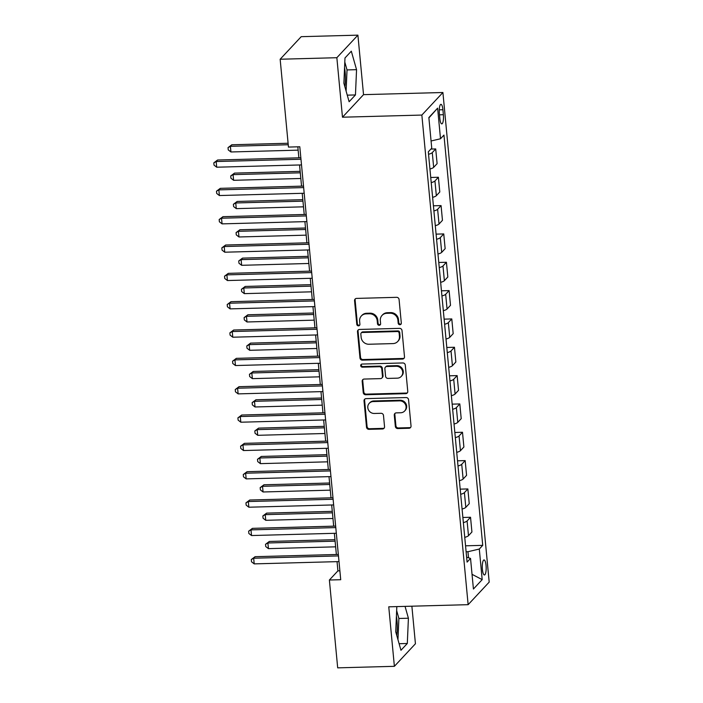 <?xml version="1.0" encoding="UTF-8"?>
<svg xmlns="http://www.w3.org/2000/svg" width="703" height="703" viewBox="0 0 703 703"><rect width="100%" height="100%" fill="white"/><g stroke="black" fill="none" stroke-linecap="round" stroke-linejoin="round"><path stroke-width="1.05" d="M399.902 324.724A1.617 1.511 -137 0 0 401.316 323.125L399.076 299.487A2.302 2.153 -137 0 0 396.641 297.325L356.57 298.406A2.302 2.153 -137 0 0 354.558 300.691L356.79 324.329A1.617 1.511 -137 0 0 359.532 325.392A1.617 1.511 -137 0 0 359.91 324.241L359.62 321.183A7.373 6.898 -137 0 1 361.351 315.963A7.373 6.898 -137 0 1 366.07 313.872L369.409 313.784A7.373 6.898 -137 0 1 377.203 320.709L377.493 323.767A1.617 1.511 -137 0 0 380.235 324.83A1.617 1.511 -137 0 0 380.613 323.688L380.323 320.63A7.373 6.898 -137 0 1 382.054 315.401A7.373 6.898 -137 0 1 386.773 313.318L390.112 313.222A7.373 6.898 -137 0 1 397.907 320.155L398.197 323.213A1.617 1.511 -137 0 0 399.902 324.724M382.054 315.401L382.625 314.795A7.373 6.898 -137 0 1 387.344 312.703L390.683 312.615A7.373 6.898 -137 0 1 398.478 319.54L398.768 322.598A1.617 1.511 -137 0 0 401.176 323.925M355.41 298.784A2.302 2.153 -137 0 0 355.129 300.084L357.361 323.723A1.617 1.511 -137 0 0 359.769 325.041M361.351 315.963L361.922 315.348A7.373 6.898 -137 0 1 366.641 313.266L369.98 313.178A7.373 6.898 -137 0 1 377.775 320.102L378.065 323.16A1.617 1.511 -137 0 0 380.472 324.478M396.738 635.354A18.313 4.719 88.5 0 0 396.984 620.512A18.313 4.719 88.5 0 0 396.413 616.18M486.054 565.511A7.513 1.933 88.5 0 0 484.024 559.948A7.513 1.933 88.5 0 0 482.407 569.412A7.513 1.933 88.5 0 0 484.437 574.975A7.513 1.933 88.5 0 0 486.054 565.511M344.558 67.629A18.313 4.719 -91.5 0 1 345.129 71.961A18.313 4.719 -91.5 0 1 344.883 86.803M395.341 426.396A2.302 2.153 -137 0 0 397.775 428.566L409.023 428.259A2.302 2.153 -137 0 0 411.035 425.974L408.557 399.717A2.302 2.153 -137 0 0 406.114 397.555L366.043 398.636A2.302 2.153 -137 0 0 364.031 400.921L366.509 427.178A2.302 2.153 -137 0 0 368.952 429.34L382.529 428.979A2.302 2.153 -137 0 0 384.541 426.695L383.486 415.455A2.302 2.153 -137 0 0 381.044 413.294L374.312 413.469A6.169 5.765 -137 0 1 369.242 403.311A6.169 5.765 -137 0 1 373.188 401.571L399.568 400.859A6.169 5.765 -137 0 1 404.638 411.018A6.169 5.765 -137 0 1 400.692 412.758L396.299 412.881A2.302 2.153 -137 0 0 394.278 415.165L395.341 426.396L395.912 425.79A2.302 2.153 -137 0 0 398.346 427.951L409.585 427.652A2.302 2.153 -137 0 0 410.745 427.275M388.759 606.821L394.383 666.321L337.686 667.85L329.382 580.019L340.718 579.711L299.794 146.769L288.458 147.068L280.154 59.237L336.851 57.708L342.475 117.208L421.853 115.064L468.136 604.677L388.759 606.821M402.476 359.066A2.302 2.153 -137 0 0 404.497 356.781L402.011 330.524A2.302 2.153 -137 0 0 399.576 328.363L359.505 329.443A2.302 2.153 -137 0 0 357.493 331.728L359.971 357.985A2.302 2.153 -137 0 0 362.405 360.147L402.476 359.066L403.047 358.451A2.302 2.153 -137 0 0 404.207 358.082M405.288 365.121L407.766 391.378A2.302 2.153 -137 0 1 405.754 393.662L365.683 394.743A2.302 2.153 -137 0 1 363.24 392.582L362.177 381.342A2.302 2.153 -137 0 1 364.198 379.058L380.446 378.618A2.302 2.153 -137 0 0 382.467 376.333L381.755 368.882A2.302 2.153 -137 0 0 379.321 366.72L362.405 367.177A1.617 1.511 -137 0 1 361.078 364.514A1.617 1.511 -137 0 1 362.107 364.057L402.845 362.959A2.302 2.153 -137 0 1 405.288 365.121M439.375 113.517L439.85 118.499A7.276 1.872 88.5 0 0 441.809 123.886A7.276 1.872 88.5 0 0 443.373 114.721L442.908 109.73A7.276 1.872 88.5 0 0 440.948 104.343A7.276 1.872 88.5 0 0 439.375 113.517M421.853 115.064L442.908 92.506L489.191 582.119L468.136 604.677M428.892 117.928L437.618 108.157L428.856 117.542L431.747 148.148L428.312 151.83L467.091 562.11L470.535 558.419L466.625 557.163M437.618 108.157L440.509 138.763L431.071 140.987M465.553 545.809L482.733 545.343L443.953 135.073L440.509 138.763M482.733 545.343L479.297 549.034L482.188 579.632L473.427 589.026L470.535 558.419M342.475 117.208L363.53 94.65L357.906 35.15L336.851 57.708M357.906 35.15L301.2 36.679L280.154 59.237M394.383 666.321L415.429 643.763L411.879 606.197M363.53 94.65L442.908 92.506M337.045 561.644L337.915 570.871L329.382 580.019M297.826 146.822L298.872 157.823M299.548 164.968L301.552 186.154M302.22 193.307L304.223 214.485M304.9 221.638L306.903 242.825M307.58 249.969L309.584 271.156M310.26 278.309L312.264 299.487M312.94 306.64L314.944 327.826M315.612 334.971L317.615 356.157M318.292 363.31L320.296 384.497M320.972 391.641L322.976 412.828M323.652 419.972L325.656 441.159M326.333 448.312L328.327 469.499M329.004 476.643L331.008 497.829M331.684 504.974L333.688 526.16M334.364 533.313L336.368 554.5M468.523 557.769L467.943 551.723L466.115 551.767M339.883 570.818L337.915 570.871M430.904 149.062L435.711 148.931L432.275 152.613A9.394 2.294 174.6 0 1 428.54 154.282M429.928 169.01A9.394 2.294 174.6 0 0 433.663 167.349L437.108 163.658L435.711 148.931M430.728 177.472L438.391 177.261L434.946 180.952A9.394 2.294 174.6 0 1 431.22 182.613M432.609 197.35A9.394 2.294 174.6 0 0 436.343 195.68L439.788 191.998L438.391 177.261M433.408 205.803L441.071 205.592L437.626 209.283A9.394 2.294 174.6 0 1 433.9 210.944M435.289 225.681A9.394 2.294 174.6 0 0 439.024 224.02L442.459 220.329L441.071 205.592M436.088 234.134L443.751 233.932L440.306 237.623A9.394 2.294 174.6 0 1 436.572 239.284M437.969 254.011A9.394 2.294 174.6 0 0 441.704 252.351L445.14 248.669L443.751 233.932M438.769 262.474L446.431 262.263L442.987 265.954A9.394 2.294 174.6 0 1 439.252 267.615M440.649 282.351A9.394 2.294 174.6 0 0 444.375 280.69L447.82 277L446.431 262.263M441.449 290.805L449.103 290.603L445.667 294.285A9.394 2.294 174.6 0 1 441.932 295.954M443.321 310.682A9.394 2.294 174.6 0 0 447.055 309.021L450.5 305.33L449.103 290.603M444.12 319.136L451.783 318.934L448.338 322.624A9.394 2.294 174.6 0 1 444.612 324.285M446.001 339.022A9.394 2.294 174.6 0 0 449.735 337.352L453.18 333.67L451.783 318.934M446.8 347.475L454.463 347.264L451.018 350.955A9.394 2.294 174.6 0 1 447.293 352.616M448.681 367.353A9.394 2.294 174.6 0 0 452.416 365.692L455.852 362.001L454.463 347.264M449.481 375.806L457.143 375.604L453.699 379.286A9.394 2.294 174.6 0 1 449.964 380.956M451.361 395.684A9.394 2.294 174.6 0 0 455.096 394.023L458.532 390.332L457.143 375.604M452.161 404.146L459.815 403.935L456.379 407.626A9.394 2.294 174.6 0 1 452.644 409.287M454.041 424.023A9.394 2.294 174.6 0 0 457.767 422.354L461.212 418.672L459.815 403.935M454.841 432.477L462.495 432.266L459.059 435.957A9.394 2.294 174.6 0 1 455.324 437.618M456.713 452.354A9.394 2.294 174.6 0 0 460.447 450.693L463.892 447.003L462.495 432.266M457.512 460.808L465.175 460.606L461.73 464.288A9.394 2.294 174.6 0 1 458.005 465.957M459.393 480.685A9.394 2.294 174.6 0 0 463.128 479.024L466.572 475.333L465.175 460.606M460.193 489.147L467.855 488.937L464.411 492.627A9.394 2.294 174.6 0 1 460.676 494.288M462.073 509.025A9.394 2.294 174.6 0 0 465.808 507.355L469.244 503.673L467.855 488.937M462.873 517.478L470.535 517.267L467.091 520.958A9.394 2.294 174.6 0 1 463.356 522.619M464.753 537.356A9.394 2.294 174.6 0 0 468.479 535.695L471.924 532.004L470.535 517.267M467.943 551.723L479.297 549.034M482.188 579.632L472.038 574.325M343.881 83.253L349.119 101.733L355.454 94.94L356.553 69.667L351.315 51.187L344.98 57.98L343.881 83.253M396.826 606.601L395.727 631.804L400.965 650.275L407.309 643.482L408.408 618.218L405.051 606.381M346.104 91.118L347.027 69.922L344.804 62.066M347.027 69.922L356.553 69.667M347.256 95.16L355.454 94.94M397.96 639.66L398.882 618.473L396.65 610.608M399.102 643.711L407.309 643.482M398.882 618.473L408.408 618.218M358.345 329.821A2.302 2.153 -137 0 0 358.055 331.122L360.542 357.37A2.302 2.153 -137 0 0 362.976 359.541L403.047 358.451M399.128 333.055A1.617 1.511 -137 0 0 397.423 331.544L362.247 332.493A1.617 1.511 -137 0 0 360.841 334.092L361.14 337.317A7.373 6.898 -137 0 0 368.943 344.242L392.986 343.591A7.373 6.898 -137 0 0 397.705 341.509A7.373 6.898 -137 0 0 399.436 336.28L399.128 333.055L399.699 332.449A1.617 1.511 -137 0 0 397.995 330.928L397.423 331.544M361.219 332.95L361.781 332.334A1.617 1.511 -137 0 1 362.818 331.878L397.995 330.928M397.705 341.509L398.267 340.902A7.373 6.898 -137 0 0 399.998 335.674L399.436 336.28M399.699 332.449L399.998 335.674M363.038 379.435A2.302 2.153 -137 0 0 362.748 380.736L363.811 391.966A2.302 2.153 -137 0 0 366.245 394.137L406.316 393.056A2.302 2.153 -137 0 0 407.476 392.678M381.922 377.968L382.494 377.362A2.302 2.153 -137 0 0 383.03 375.727L382.327 368.275A2.302 2.153 -137 0 0 379.892 366.105L362.968 366.562L362.405 367.177M361.404 364.251A1.617 1.511 -137 0 0 362.968 366.562M397.309 378.161A6.169 5.765 -137 0 0 402.072 369.857A6.169 5.765 -137 0 0 396.184 366.263L386.887 366.509A2.302 2.153 -137 0 0 384.875 368.794L385.578 376.254A2.302 2.153 -137 0 0 388.012 378.416L397.309 378.161M401.255 376.421L401.826 375.806A6.169 5.765 -137 0 0 396.756 365.648L396.184 366.263M385.42 367.168L385.982 366.553A2.302 2.153 -137 0 1 387.458 365.903L396.756 365.648M395.139 413.259A2.302 2.153 -137 0 0 394.849 414.55L395.912 425.79M404.638 411.018L405.209 410.403A6.169 5.765 -137 0 0 400.139 400.244L399.568 400.859M369.242 403.311L369.813 402.705A6.169 5.765 -137 0 1 373.759 400.956L400.139 400.244M364.892 399.014A2.302 2.153 -137 0 0 364.602 400.315L367.08 426.572A2.302 2.153 -137 0 0 369.514 428.733L383.1 428.364A2.302 2.153 -137 0 0 384.26 427.986M288.098 143.254L231.814 144.774L230.399 146.303L230.927 151.971L298.142 150.152M288.239 144.739L230.399 146.303L228.036 147.621L231.814 144.774M230.927 151.971L228.247 149.888L228.036 147.621M300.831 157.771L217.596 160.012L216.173 161.541L300.972 159.247M216.709 167.209L214.028 165.126L213.809 162.859L216.173 161.541L216.709 167.209L301.508 164.915M213.809 162.859L217.596 160.012M300.146 171.339L234.494 173.114L233.071 174.634L233.607 180.302L300.822 178.483M300.286 172.815L233.071 174.634L230.716 175.961L234.494 173.114M233.607 180.302L230.927 178.219L230.716 175.961M302.826 199.67L237.175 201.445L235.751 202.965L236.287 208.633L303.503 206.823M302.967 201.155L235.751 202.965L233.387 204.292L237.175 201.445M236.287 208.633L233.607 206.559L233.387 204.292M305.506 228.009L239.855 229.776L238.431 231.305L238.967 236.973L306.183 235.154M305.647 229.486L238.431 231.305L236.067 232.623L239.855 229.776M238.967 236.973L236.287 234.89L236.067 232.623M303.511 186.102L220.276 188.351L218.853 189.872L303.652 187.587M219.389 195.539L216.709 193.466L216.489 191.198L218.853 189.872L219.389 195.539L304.188 193.255M216.489 191.198L220.276 188.351M306.192 214.433L222.948 216.682L221.533 218.211L306.332 215.918M222.069 223.87L219.38 221.797L219.169 219.529L221.533 218.211L222.069 223.87L306.868 221.586M219.169 219.529L222.948 216.682M308.872 242.772L225.628 245.022L224.204 246.542L309.012 244.249M224.74 252.21L222.06 250.127L221.849 247.86L224.204 246.542L224.74 252.21L309.548 249.916M221.849 247.86L225.628 245.022M308.186 256.34L242.535 258.115L241.111 259.635L241.647 265.303L308.854 263.484M308.318 257.825L241.111 259.635L238.748 260.962L242.535 258.115M241.647 265.303L238.958 263.23L238.748 260.962M311.552 271.103L228.308 273.353L226.884 274.873L311.693 272.588M227.421 280.541L224.74 278.467L224.529 276.2L226.884 274.873L227.421 280.541L312.229 278.256M224.529 276.2L228.308 273.353M310.858 284.671L245.206 286.446L243.783 287.966L244.319 293.634L311.534 291.824M310.998 286.156L243.783 287.966L241.428 289.293L245.206 286.446M244.319 293.634L241.639 291.56L241.428 289.293M313.538 313.011L247.887 314.777L246.463 316.306L246.999 321.974L314.215 320.155M313.679 314.487L246.463 316.306L244.108 317.624L247.887 314.777M246.999 321.974L244.319 319.891L244.108 317.624M316.218 341.342L250.567 343.117L249.143 344.637L249.679 350.305L316.895 348.486M316.359 342.827L249.143 344.637L246.779 345.964L250.567 343.117M249.679 350.305L246.999 348.231L246.779 345.964M318.898 369.673L253.247 371.448L251.823 372.968L252.359 378.636L319.575 376.826M319.039 371.158L251.823 372.968L249.46 374.295L253.247 371.448M252.359 378.636L249.679 376.562L249.46 374.295M321.57 398.012L255.927 399.779L254.504 401.308L255.04 406.975L322.246 405.156M321.71 399.489L254.504 401.308L252.14 402.626L255.927 399.779M255.04 406.975L252.351 404.893L252.14 402.626M314.223 299.434L230.988 301.684L229.565 303.213L314.364 300.919M230.101 308.881L227.421 306.798L227.201 304.531L229.565 303.213L230.101 308.881L314.9 306.587M227.201 304.531L230.988 301.684M316.904 327.774L233.668 330.023L232.245 331.544L317.044 329.25M232.781 337.212L230.092 335.129L229.881 332.862L232.245 331.544L232.781 337.212L317.58 334.918M229.881 332.862L233.668 330.023M319.584 356.105L236.34 358.354L234.925 359.874L319.724 357.59M235.461 365.542L232.772 363.469L232.561 361.201L234.925 359.874L235.461 365.542L320.26 363.258M232.561 361.201L236.34 358.354M322.264 384.444L239.02 386.685L237.596 388.214L322.405 385.921M238.132 393.882L235.452 391.799L235.241 389.532L237.596 388.214L238.132 393.882L322.941 391.589M235.241 389.532L239.02 386.685M324.944 412.775L241.7 415.025L240.277 416.545L325.085 414.252M240.813 422.213L238.132 420.139L237.913 417.872L240.277 416.545L240.813 422.213L325.621 419.919M237.913 417.872L241.7 415.025M324.25 426.343L258.599 428.118L257.175 429.638L257.711 435.306L324.927 433.496M324.391 427.828L257.175 429.638L254.82 430.965L258.599 428.118M257.711 435.306L255.031 433.233L254.82 430.965M327.616 441.106L244.38 443.356L242.957 444.876L327.756 442.591M243.493 450.544L240.813 448.47L240.593 446.203L242.957 444.876L243.493 450.544L328.292 448.259M240.593 446.203L244.38 443.356M326.93 454.674L261.279 456.449L259.855 457.978L260.391 463.637L327.607 461.827M327.071 456.159L259.855 457.978L257.5 459.296L261.279 456.449M260.391 463.637L257.711 461.563L257.5 459.296M330.296 469.446L247.061 471.687L245.637 473.216L330.436 470.922M246.173 478.884L243.484 476.801L243.273 474.534L245.637 473.216L246.173 478.884L330.972 476.59M243.273 474.534L247.061 471.687M329.61 483.014L263.959 484.78L262.535 486.309L263.071 491.977L330.287 490.158M329.751 484.49L262.535 486.309L260.172 487.627L263.959 484.78M263.071 491.977L260.391 489.894L260.172 487.627M332.976 497.777L249.732 500.026L248.317 501.547L333.117 499.262M248.844 507.215L246.164 505.141L245.953 502.873L248.317 501.547L248.844 507.215L333.653 504.921M245.953 502.873L249.732 500.026M332.291 511.345L266.639 513.12L265.216 514.64L265.752 520.308L332.967 518.498M332.431 512.83L265.216 514.64L262.852 515.967L266.639 513.12M265.752 520.308L263.071 518.234L262.852 515.967M335.656 526.108L252.412 528.357L250.989 529.877L335.797 527.593M251.525 535.545L248.844 533.472L248.634 531.204L250.989 529.877L251.525 535.545L336.333 533.261M248.634 531.204L252.412 528.357M334.962 539.676L269.311 541.451L267.896 542.98L268.432 548.639L335.639 546.829M335.103 541.161L267.896 542.98L265.532 544.298L269.311 541.451M268.432 548.639L265.743 546.565L265.532 544.298M338.336 554.447L255.092 556.688L253.669 558.217L338.477 555.924M254.205 563.885L251.525 561.802L251.305 559.535L253.669 558.217L254.205 563.885L339.004 561.592M251.305 559.535L255.092 556.688M433.663 167.349L432.275 152.613M436.343 195.68L434.946 180.952M439.024 224.02L437.626 209.283M441.704 252.351L440.306 237.623M444.375 280.69L442.987 265.954M447.055 309.021L445.667 294.285M449.735 337.352L448.338 322.624M452.416 365.692L451.018 350.955M455.096 394.023L453.699 379.286M457.767 422.354L456.379 407.626M460.447 450.693L459.059 435.957M463.128 479.024L461.73 464.288M465.808 507.355L464.411 492.627M468.479 535.695L467.091 520.958M439.278 109.835L442.908 109.73M439.507 114.826L443.373 114.721M398.478 319.54L397.907 320.155M390.683 312.615L390.112 313.222M387.344 312.703L386.773 313.318M378.065 323.16L377.493 323.767M377.775 320.102L377.203 320.709M369.98 313.178L369.409 313.784M366.641 313.266L366.07 313.872M357.361 323.723L356.79 324.329M355.129 300.084L354.558 300.691M398.768 322.598L398.197 323.213M362.976 359.541L362.405 360.147M360.542 357.37L359.971 357.985M358.055 331.122L357.493 331.728M362.818 331.878L362.247 332.493M406.316 393.056L405.754 393.662M366.245 394.137L365.683 394.743M363.811 391.966L363.24 392.582M362.748 380.736L362.177 381.342M383.03 375.727L382.467 376.333M382.327 368.275L381.755 368.882M379.892 366.105L379.321 366.72M387.458 365.903L386.887 366.509M394.849 414.55L394.278 415.165M373.759 400.956L373.188 401.571M383.1 428.364L382.529 428.979M369.514 428.733L368.952 429.34M367.08 426.572L366.509 427.178M364.602 400.315L364.031 400.921M409.585 427.652L409.023 428.259M398.346 427.951L397.775 428.566"/></g></svg>

